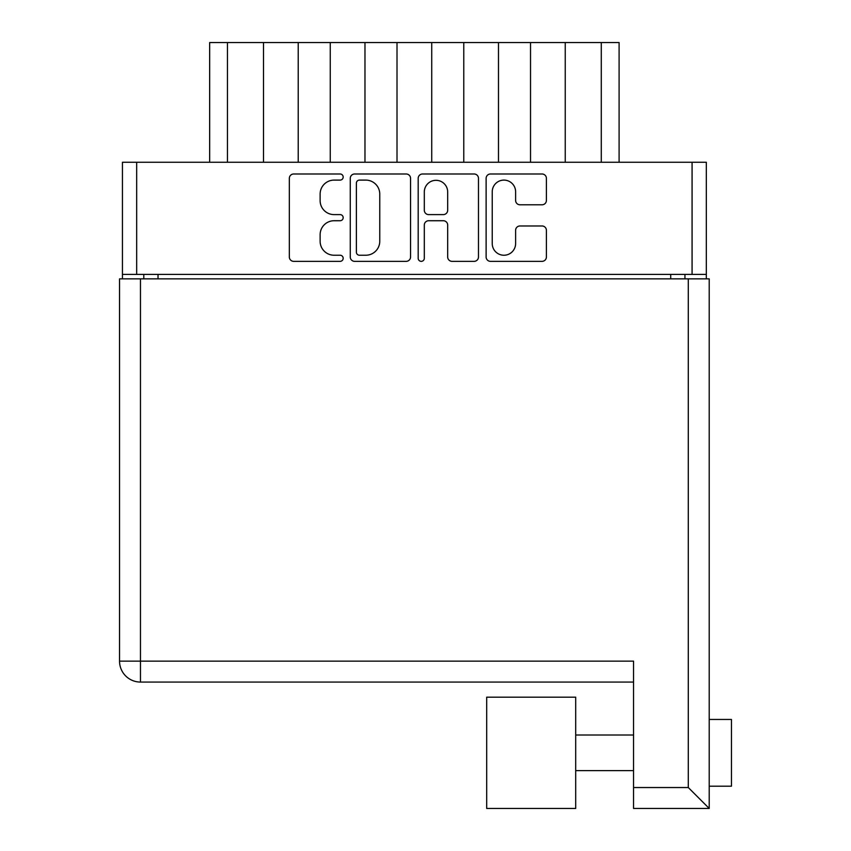 <?xml version="1.0" encoding="UTF-8"?>
<svg xmlns="http://www.w3.org/2000/svg" width="851" height="851" viewBox="0 0 851 851"><rect width="100%" height="100%" fill="white"/><g stroke="black" fill="none" stroke-linecap="round" stroke-linejoin="round"><path stroke-width="1.28" d="M492.24 243.556A11.68 11.68 0 0 0 503.92 255.236A11.68 11.68 0 0 0 515.61 243.556L515.61 230.334A4.372 4.372 0 0 1 519.982 225.972L542.034 225.972A4.372 4.372 0 0 1 546.406 230.334L546.406 256.981A4.372 4.372 0 0 1 542.034 261.353L490.495 261.353A4.372 4.372 0 0 1 486.123 256.981L486.123 178.359A4.372 4.372 0 0 1 490.495 173.987L542.034 173.987A4.372 4.372 0 0 1 546.406 178.359L546.406 200.411A4.372 4.372 0 0 1 542.034 204.783L519.982 204.783A4.372 4.372 0 0 1 515.61 200.411L515.61 191.783A11.68 11.68 0 0 0 503.92 180.104A11.68 11.68 0 0 0 492.24 191.783L492.24 243.556M421.256 261.353A3.053 3.053 0 0 0 424.309 258.3L424.309 225.1A4.372 4.372 0 0 1 428.681 220.728L443.318 220.728A4.372 4.372 0 0 1 447.679 225.1L447.679 256.981A4.372 4.372 0 0 0 452.051 261.353L474.113 261.353A4.372 4.372 0 0 0 478.475 256.981L478.475 178.359A4.372 4.372 0 0 0 474.113 173.987L422.564 173.987A4.372 4.372 0 0 0 418.192 178.359L418.192 258.3A3.053 3.053 0 0 0 421.256 261.353M410.554 256.981L410.554 178.359A4.372 4.372 0 0 0 406.182 173.987L354.633 173.987A4.372 4.372 0 0 0 350.272 178.359L350.272 256.981A4.372 4.372 0 0 0 354.633 261.353L406.182 261.353A4.372 4.372 0 0 0 410.554 256.981M706.319 274.416L122.438 274.416L122.438 162.264L706.319 162.264L706.319 278.862M334.103 180.104L340.113 180.104A3.053 3.053 0 0 0 343.176 177.04A3.053 3.053 0 0 0 340.113 173.987L293.701 173.987A4.372 4.372 0 0 0 289.329 178.359L289.329 256.981A4.372 4.372 0 0 0 293.701 261.353L340.113 261.353A3.053 3.053 0 0 0 343.176 258.3A3.053 3.053 0 0 0 340.113 255.236L334.103 255.236A13.978 13.978 0 0 1 320.125 241.258L320.125 234.706A13.978 13.978 0 0 1 334.103 220.728L340.113 220.728A3.053 3.053 0 0 0 343.176 217.675A3.053 3.053 0 0 0 340.113 214.612L334.103 214.612A13.978 13.978 0 0 1 320.125 200.634L320.125 194.081A13.978 13.978 0 0 1 334.103 180.104M122.438 274.416L122.438 278.862M143.798 278.862L143.798 274.416L143.798 278.862M684.949 274.416L684.949 278.862M209.654 162.264L209.654 42.55L227.462 42.55L227.462 162.264M263.512 162.264L263.512 42.55L227.462 42.55M298.222 162.264L298.222 42.55L263.512 42.55M330.262 162.264L330.262 42.55L298.222 42.55M364.973 162.264L364.973 42.55L330.262 42.55M397.013 162.264L397.013 42.55L364.973 42.55M431.734 162.264L431.734 42.55L397.013 42.55M463.774 162.264L463.774 42.55L431.734 42.55M498.484 162.264L498.484 42.55L463.774 42.55M530.524 162.264L530.524 42.55L498.484 42.55M565.245 162.264L565.245 42.55L530.524 42.55M601.285 162.264L601.285 42.55L565.245 42.55M601.285 42.55L619.092 42.55L619.092 162.264M359.441 180.104A3.053 3.053 0 0 0 356.388 183.156L356.388 252.183A3.053 3.053 0 0 0 359.441 255.236L365.781 255.236A13.978 13.978 0 0 0 379.759 241.258L379.759 194.081A13.978 13.978 0 0 0 365.781 180.104L359.441 180.104M447.679 192.007A11.68 11.68 0 0 0 435.999 180.316A11.68 11.68 0 0 0 424.309 192.007L424.309 210.24A4.372 4.372 0 0 0 428.681 214.612L443.318 214.612A4.372 4.372 0 0 0 447.679 210.24L447.679 192.007M709.213 719.446L731.456 719.446L731.456 786.196L709.213 786.196M709.213 752.816L709.213 808.45L633.548 808.45L633.548 661.142L140.458 661.142L140.458 278.862L709.213 278.862L709.213 752.816M709.213 740.285L709.213 765.357M633.548 682.066L140.458 682.066A20.913 20.913 0 0 1 119.544 661.142L119.544 278.862L140.458 278.862M689.182 808.45L633.548 808.45M633.548 787.537L688.289 787.537L709.213 808.45M119.544 661.142A20.913 20.913 0 0 0 140.458 682.066L140.458 661.142L119.544 661.142A20.913 20.913 0 0 0 140.458 682.066M486.687 808.45L486.687 697.192L575.702 697.192L575.702 808.45L486.687 808.45M136.671 162.264L136.671 274.416M692.076 274.416L692.076 162.264M158.031 274.416L158.031 278.862M670.716 278.862L670.716 274.416M688.289 787.537L688.289 278.862M575.702 770.623L633.548 770.623M575.702 735.019L633.548 735.019"/></g></svg>
